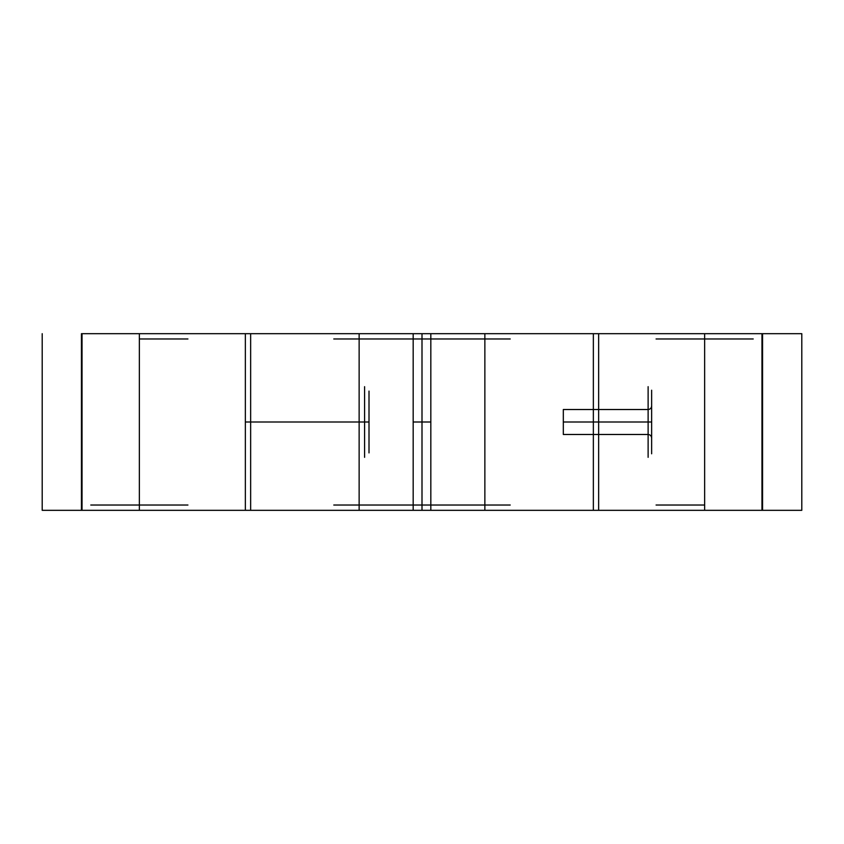 <?xml version="1.0" encoding="UTF-8"?>
<svg xmlns="http://www.w3.org/2000/svg" width="844" height="844" viewBox="0 0 844 844"><rect width="100%" height="100%" fill="white"/><g stroke="black" fill="none" stroke-linecap="round" stroke-linejoin="round"><path stroke-width="0.63" stroke-dasharray="4.22 3.17" d=""/><path stroke-width="1.27" d="M563.317 422L648.118 422L598.649 422L598.649 457.332L598.649 386.668L598.649 422L648.118 422L648.118 457.332L648.118 409.519L648.118 434.481C650.249 434.702 651.42 435.884 651.642 438.004L651.642 422L651.642 453.798L651.642 422L648.118 422L651.642 422L651.642 438.004C651.42 435.884 650.249 434.702 648.118 434.481L648.118 386.668L648.118 422L563.317 422L563.317 434.481L563.317 409.519L648.118 409.519L563.317 409.519L563.317 422M369.007 422L369.007 391.088L369.007 452.911L369.007 422L364.587 422L364.587 457.332L364.587 386.668L364.587 422L245.351 422L245.351 457.332L245.351 386.668L245.351 422L369.007 422M704.645 505.028L656.062 505.028L704.645 505.028L704.645 510.325L758.524 510.325L650.766 510.325L704.645 510.325L704.645 338.971L753.217 338.971L704.645 338.971L704.645 505.028M250.647 333.675L413.17 333.675L413.17 510.325L413.17 505.028L333.781 505.028L510.219 505.028L430.83 505.028L430.83 510.325L515.526 510.325L245.351 510.325L245.351 333.675L250.647 333.675L250.647 510.325L81.446 510.325L245.351 510.325L245.351 333.675L81.446 333.675L81.446 510.325L42.2 510.325L801.8 510.325L81.446 510.325M250.647 510.325L598.649 510.325L598.649 333.675L598.649 510.325L430.83 510.325L430.83 333.675L430.83 338.971L510.219 338.971L333.781 338.971L413.17 338.971L413.17 333.675L328.474 333.675L801.8 333.675L761.974 333.675L761.974 510.325L359.133 510.325L359.133 333.675L82.026 333.675L82.026 510.325L359.133 510.325M422 338.971L422 510.325L422 333.675L359.133 333.675M651.642 405.996L651.642 422L651.642 405.996C651.42 408.116 650.249 409.298 648.118 409.519C650.249 409.298 651.42 408.116 651.642 405.996M82.026 333.675L81.446 333.675M139.355 333.675L85.476 333.675L139.355 333.675L139.355 505.028L90.783 505.028L139.355 505.028L139.355 510.325L193.234 510.325L85.476 510.325L139.355 510.325L139.355 505.028L187.938 505.028L139.355 505.028L139.355 333.675M430.83 422L430.83 457.332L430.83 386.668L430.83 422L413.17 422L413.17 457.332L413.17 386.668L413.17 422L430.83 422M42.2 333.675L42.2 510.325L42.2 333.675M761.974 333.675L422 333.675M762.554 333.675L762.554 510.325L801.8 510.325L761.974 510.325M704.645 333.675L758.524 333.675L704.645 333.675L704.645 338.971L704.645 333.675M801.8 333.675L801.8 510.325L801.8 333.675M484.867 333.675L484.867 510.325M593.353 510.325L593.353 333.675M413.17 338.971L413.17 505.028M139.355 338.971L187.938 338.971L139.355 338.971M563.317 434.481L648.118 434.481L563.317 434.481M430.83 338.971L430.83 505.028M651.642 422L648.118 422L651.642 422L651.642 390.202L651.642 422M598.649 510.325L762.554 510.325L598.649 510.325L598.649 333.675M704.645 338.971L656.062 338.971L704.645 338.971M762.554 510.325L801.8 510.325M185.817 510.325L91.342 510.325L185.817 510.325M751.097 510.325L656.621 510.325L751.097 510.325M82.026 510.325L42.2 510.325M598.649 411.672L598.649 457.237L598.649 411.672M651.642 418.35L651.642 425.65L651.642 418.35"/></g></svg>
